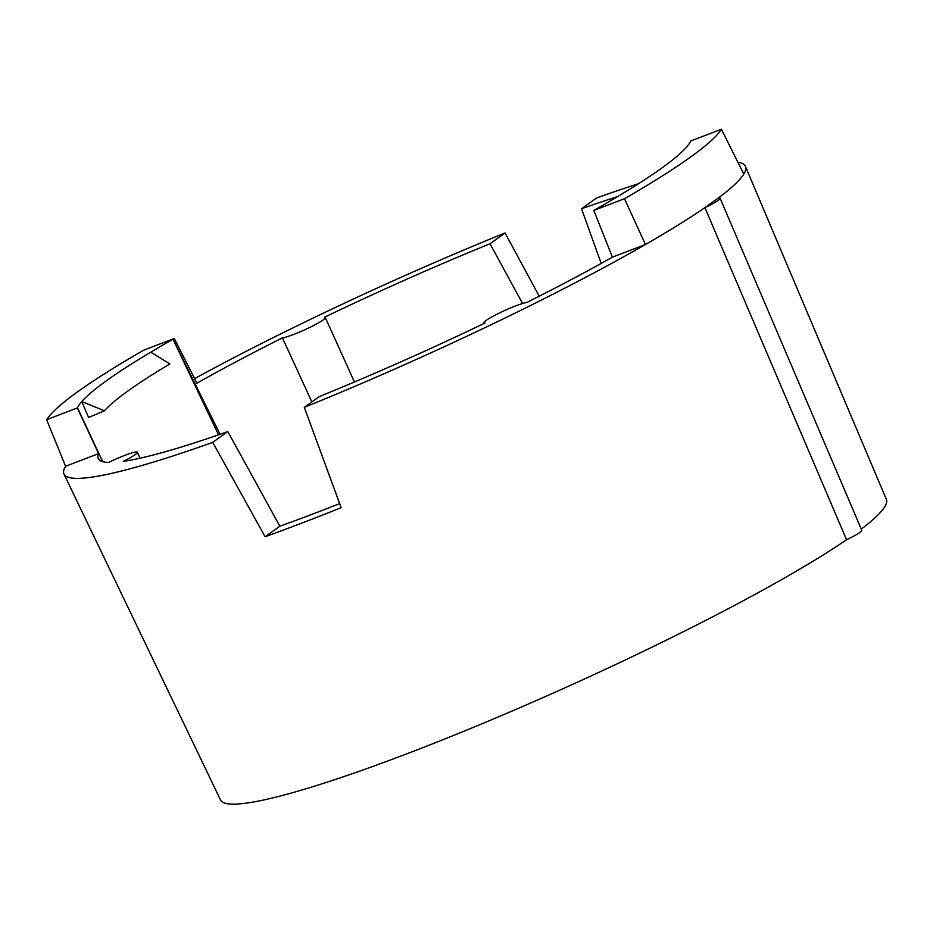 <?xml version="1.0" encoding="UTF-8"?>
<svg xmlns="http://www.w3.org/2000/svg" width="933" height="933" viewBox="0 0 933 933"><rect width="100%" height="100%" fill="white"/><g stroke="black" fill="none" stroke-linecap="round" stroke-linejoin="round"><path stroke-width="1.4" d="M104.461 410.788L81.754 401.587L88.588 417.471L104.461 410.788A319.716 34.708 -24.3 0 1 169.888 363.917L150.738 352.173A337.116 36.597 -24.3 0 0 81.754 401.587A337.116 36.597 155.7 0 0 77.439 407.674A337.116 36.597 -24.3 0 0 77.311 407.954L46.65 419.687A372.08 40.399 -24.3 0 1 143.6 350.237L174.261 338.504A337.116 36.597 -24.3 0 0 173.013 339.215L218.532 434.825M150.738 352.173A337.116 36.597 155.7 0 1 173.013 339.215L220.071 434.288M77.311 407.954L98.595 453.636A336.23 36.504 -24.3 0 0 98.257 458.593A336.23 36.504 -24.3 0 0 108.566 462.441A24.351 2.647 155.7 0 1 137.349 452.26A24.351 2.647 155.7 0 1 123.261 461.369A336.23 36.504 -24.3 0 0 227.804 431.582L279.853 526.2A334.352 36.305 -24.3 0 0 339.647 503.61M46.65 419.687L65.567 466.278L98.595 453.636M311.855 401.948L282.454 337.874A336.23 36.504 -24.3 0 0 196.945 383.195L174.261 338.504M77.439 407.674L102.688 461.66M720.054 198.123L861.73 530.201A24.351 2.916 156.9 0 1 846.546 539.717L704.893 207.651A24.351 2.916 156.9 0 0 720.054 198.123A24.351 2.916 156.9 0 0 718.69 197.761L704.893 207.651A373.853 40.585 155.7 0 1 645.449 244.504L612.41 257.146A336.23 36.504 155.7 0 1 526.888 302.455A24.351 2.647 -24.3 0 0 501.546 311.972A24.351 2.647 -24.3 0 0 484.005 322.748A24.351 2.647 -24.3 0 0 484.985 323.028A336.23 36.504 155.7 0 1 319.354 396.572L304.298 407.359L341.151 507.68A371.311 40.317 -24.3 0 1 265.112 536.755L212.736 442.37L227.804 431.582M601.179 263.421L581.551 208.747A336.23 36.504 155.7 0 1 617.669 196.56M354.423 382.005L325.337 317.593A24.351 2.647 155.7 0 0 324.369 317.302A336.23 36.504 -24.3 0 1 490 243.758L522.562 303.482M325.337 317.593A24.351 2.647 155.7 0 1 307.808 328.369A24.351 2.647 155.7 0 1 282.454 337.874M490 243.758L505.056 232.97A373.853 40.585 -24.3 0 0 194.612 378.623M65.567 466.278A373.853 40.585 -24.3 0 0 63.992 474.104A373.853 40.585 -24.3 0 0 212.736 442.37M846.558 539.729A365.281 39.664 155.7 0 1 479.935 724.626A365.281 39.664 155.7 0 1 220.515 799.954L63.992 474.104M737.933 162.319A373.853 40.585 155.7 0 1 745.444 166.424L886.35 499.318A365.281 39.664 155.7 0 1 861.276 529.139M745.444 166.424A373.853 40.585 155.7 0 1 743.788 174.063A373.853 40.585 155.7 0 1 718.69 197.773M581.551 208.747L596.607 197.959A373.853 40.585 155.7 0 1 638.627 183.661M539.239 296.228L505.056 232.97M743.788 174.063L721.431 129.244L690.77 140.976A337.116 36.597 155.7 0 1 690.63 141.256A337.116 36.597 -24.3 0 1 686.326 147.344A337.116 36.597 155.7 0 1 617.331 196.758A337.116 36.597 -24.3 0 1 595.067 209.715A337.116 36.597 155.7 0 1 593.82 210.426L624.48 198.694L645.449 244.504A373.853 40.585 155.7 0 1 304.298 407.359M612.41 257.146L593.82 210.426M265.112 536.755L279.853 526.2M624.48 198.694A372.08 40.399 -24.3 0 0 721.431 129.244M484.285 323.366L484.005 322.748M140.032 458.208L137.349 452.26"/></g></svg>
